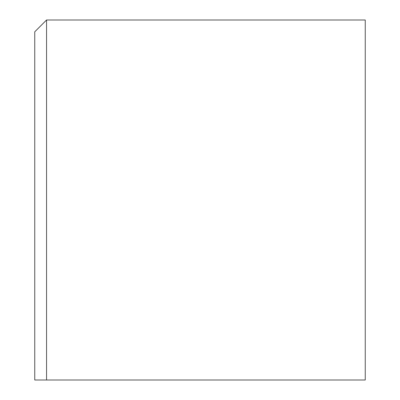 <?xml version="1.0" encoding="UTF-8"?>
<svg xmlns="http://www.w3.org/2000/svg" width="400" height="400" viewBox="0 0 400 400"><rect width="100%" height="100%" fill="white"/><g stroke="black" fill="none" stroke-linecap="round" stroke-linejoin="round"><path stroke-width="0.6" d="M46.555 380L365.245 380L365.245 20L46.555 20L34.755 31.805L34.755 380L46.555 380L46.555 20"/></g></svg>
